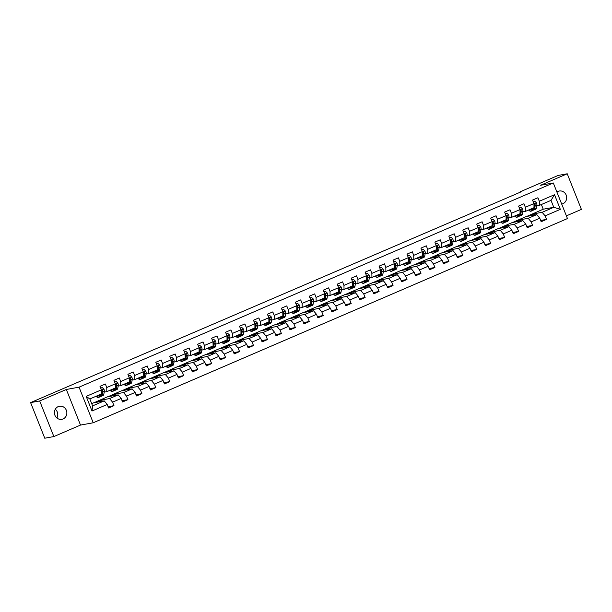 <?xml version="1.0" encoding="UTF-8"?>
<svg xmlns="http://www.w3.org/2000/svg" width="612" height="612" viewBox="0 0 612 612"><rect width="100%" height="100%" fill="white"/><g stroke="black" fill="none" stroke-linecap="round" stroke-linejoin="round"><path stroke-width="0.92" d="M561.701 204.087A6.648 6.212 79.7 0 0 562.902 203.72A6.648 6.212 79.7 0 0 566.406 195.764A6.648 6.212 79.7 0 0 559.261 191.02A6.648 6.212 79.7 0 0 557.999 191.403A6.648 6.212 79.7 0 0 556.905 192.023M58.178 406.628A6.648 6.212 79.7 0 0 54.682 414.584A6.648 6.212 79.7 0 0 61.82 419.327A6.648 6.212 79.7 0 0 63.082 418.945A6.648 6.212 79.7 0 0 66.586 410.989A6.648 6.212 79.7 0 0 59.441 406.246A6.648 6.212 79.7 0 0 58.178 406.628M566.391 215.86L581.4 209.396L567.232 173.785L558.144 175.437L520.131 191.808L520.284 192.191M93.223 422.77L567.462 218.56L553.294 182.957L79.055 387.167L93.223 422.77L80.509 425.08L66.341 389.477L39.681 400.959L53.856 436.563L80.509 425.08M53.856 436.563L44.768 438.215L30.6 402.604L39.681 400.959M526.695 216.449L543.234 209.212L553.776 207.3L551.014 200.369L539.386 205.372L539.31 201.264L537.91 197.752L532.547 200.063L533.947 203.574L525.356 207.269L523.956 203.758L518.593 206.068L519.993 209.579L511.403 213.282L510.003 209.771L504.64 212.081L506.04 215.592L497.449 219.287L496.057 215.776L490.686 218.086L492.086 221.598L483.495 225.292L482.103 221.781L476.733 224.091L478.133 227.61L469.542 231.305L468.149 227.794L462.779 230.104L464.179 233.616L455.588 237.311L454.196 233.799L448.826 236.11L450.225 239.621L441.634 243.324L440.242 239.812L434.872 242.123L436.272 245.634L427.681 249.329L426.289 245.817L420.918 248.128L422.318 251.639L413.727 255.342L412.335 251.823L406.965 254.141L408.365 257.652L399.774 261.347L398.381 257.836L393.011 260.146L394.411 263.657L385.82 267.352L384.428 263.841L379.058 266.151L380.457 269.67L371.867 273.365L370.474 269.854L365.104 272.164L366.504 275.675L357.913 279.37L356.521 275.859L351.15 278.169L352.55 281.681L343.959 285.383L342.567 281.872L337.197 284.182L338.597 287.694L330.006 291.388L328.613 287.877L323.243 290.187L324.643 293.699L316.06 297.401L314.66 293.882L309.29 296.2L310.689 299.712L302.106 303.407L300.706 299.895L295.336 302.206L296.736 305.717L288.153 309.412L286.753 305.901L281.382 308.211L282.782 311.73L274.199 315.425L272.799 311.913L267.429 314.224L268.829 317.735L260.245 321.43L258.845 317.919L253.475 320.229L254.875 323.74L246.292 327.443L244.892 323.932L239.522 326.242L240.921 329.753L232.338 333.448L230.938 329.937L225.568 332.247L226.968 335.758L218.385 339.461L216.985 335.942L211.614 338.26L213.014 341.771L204.431 345.466L203.031 341.955L197.661 344.265L199.061 347.777L190.477 351.472L189.077 347.96L183.707 350.271L185.107 353.79L176.524 357.485L175.124 353.973L169.754 356.283L171.153 359.795L162.57 363.49L161.17 359.978L155.808 362.289L157.2 365.8L148.617 369.503L147.217 365.991L141.854 368.302L143.246 371.813L134.663 375.508L133.263 371.997L127.9 374.307L129.293 377.818L120.709 381.521L119.309 378.002L113.947 380.312L115.339 383.831L106.756 387.526L105.356 384.015L99.993 386.325L101.385 389.836L86.185 396.385L92.007 411.012L92.596 405.886L104.224 400.875L93.69 402.795L91.708 403.645M539.31 201.264L554.518 194.715L560.34 209.342L545.131 215.891L546.531 219.402L540.664 220.465M92.007 411.012L107.207 404.463L108.607 407.974L113.97 405.664L112.577 402.153L121.161 398.458L122.561 401.969L127.923 399.659L126.531 396.148L135.114 392.445L136.514 395.956L141.877 393.646L140.485 390.135L149.068 386.44L150.468 389.951L155.831 387.641L154.438 384.129L163.022 380.427L164.421 383.938L169.784 381.628L168.392 378.117L176.975 374.422L178.375 377.933L183.738 375.623L182.345 372.111L190.929 368.416L192.329 371.928L197.691 369.617L196.299 366.098L204.882 362.403L206.282 365.915L211.645 363.605L210.253 360.093L218.836 356.398L220.236 359.91L225.598 357.599L224.206 354.088L232.79 350.385L234.189 353.897L239.552 351.586L238.16 348.075L246.743 344.38L248.143 347.891L253.506 345.581L252.113 342.07L260.697 338.367L262.097 341.886L267.459 339.568L266.059 336.057L274.65 332.362L276.05 335.873L281.413 333.563L280.013 330.052L288.604 326.357L290.004 329.868L295.367 327.558L293.967 324.039L302.558 320.344L303.957 323.855L309.32 321.545L307.92 318.033L316.511 314.339L317.911 317.85L323.274 315.54L321.874 312.028L330.465 308.326L331.865 311.837L337.227 309.527L335.827 306.015L344.418 302.32L345.818 305.832L351.181 303.521L349.781 300.01L358.372 296.307L359.772 299.826L365.135 297.508L363.735 293.997L372.325 290.302L373.718 293.814L379.088 291.503L377.688 287.992L386.279 284.297L387.671 287.808L393.042 285.498L391.642 281.979L400.233 278.284L401.625 281.795L406.995 279.485L405.595 275.974L414.186 272.279L415.579 275.79L420.949 273.48L419.549 269.969L428.14 266.266L429.532 269.777L434.903 267.467L433.503 263.956L442.094 260.261L443.486 263.772L448.856 261.462L447.456 257.95L456.047 254.248L457.439 257.767L462.81 255.449L461.41 251.937L470.001 248.243L471.393 251.754L476.763 249.444L475.363 245.932L483.954 242.237L485.347 245.749L490.717 243.438L489.317 239.927L497.908 236.224L499.3 239.736L504.671 237.425L503.271 233.914L511.862 230.219L513.254 233.73L518.624 231.42L517.224 227.909L525.815 224.206L527.207 227.718L532.578 225.407L531.178 221.896L539.769 218.201L541.161 221.712L546.531 219.402M30.6 402.604L521.952 191.48L520.131 191.808M533.947 203.574L534.024 207.69L525.433 211.385L522.778 211.867M526.244 216.533L536.778 214.613L528.194 218.316L517.653 220.228L526.244 216.533M525.433 211.385L525.356 207.269M539.769 218.201L536.778 214.613M531.178 221.896L528.194 218.316M519.993 209.579L520.07 213.695L511.479 217.39L508.824 217.88M512.29 222.538L522.824 220.626L514.241 224.321L503.699 226.233L512.29 222.538M511.479 217.39L511.403 213.282M525.815 224.206L522.824 220.626M517.224 227.909L514.241 224.321M506.04 215.592L506.116 219.7L497.525 223.403L494.871 223.885M498.336 228.544L508.87 226.631L500.287 230.326L489.745 232.246L498.336 228.544M497.525 223.403L497.449 219.287M511.862 230.219L508.87 226.631M503.271 233.914L500.287 230.326M492.086 221.598L492.163 225.713L483.572 229.408L480.917 229.89M484.383 234.557L494.917 232.644L486.333 236.339L475.792 238.252L484.383 234.557M483.572 229.408L483.495 225.292M497.908 236.224L494.917 232.644M489.317 239.927L486.333 236.339M478.133 227.61L478.209 231.718L469.626 235.421L466.964 235.903M470.429 240.562L480.963 238.649L472.38 242.344L461.838 244.265L470.429 240.562M469.626 235.421L469.542 231.305M483.954 242.237L480.963 238.649M475.363 245.932L472.38 242.344M464.179 233.616L464.256 237.731L455.672 241.426L453.01 241.908M456.476 246.575L467.01 244.655L458.426 248.357L447.885 250.27L456.476 246.575M455.672 241.426L455.588 237.311M470.001 248.243L467.01 244.655M461.41 251.937L458.426 248.357M450.225 239.621L450.302 243.737L441.719 247.432L439.056 247.921M442.522 252.58L453.056 250.668L444.473 254.363L433.939 256.283L442.522 252.58M441.719 247.432L441.634 243.324M456.047 254.248L453.056 250.668M447.456 257.95L444.473 254.363M436.272 245.634L436.348 249.75L427.765 253.445L425.103 253.926M428.568 258.593L439.102 256.673L430.519 260.375L419.985 262.288L428.568 258.593M427.765 253.445L427.681 249.329M442.094 260.261L439.102 256.673M433.503 263.956L430.519 260.375M421.645 258.119A7.948 2.762 -113.3 0 0 422.257 258.05A7.948 2.762 -113.3 0 0 423.083 256.627L423.542 253.781A2.754 0.956 -113.3 0 0 423.389 252.351L422.869 252.442A1.4 0.49 66.7 0 1 422.869 252.779L422.41 255.632A6.594 2.295 66.7 0 1 422.395 255.724L413.811 259.45L411.149 259.939M414.615 264.598L425.149 262.686L416.565 266.381L406.031 268.293L414.615 264.598M422.112 256.474A6.594 2.295 66.7 0 0 422.387 255.755L422.318 251.639M413.811 259.45L413.727 255.342M428.14 266.266L425.149 262.686M419.549 269.969L416.565 266.381M407.691 264.124A7.948 2.762 -113.3 0 0 408.303 264.055A7.948 2.762 -113.3 0 0 409.13 262.64L409.589 259.786A2.754 0.956 -113.3 0 0 409.436 258.356L408.915 258.448A1.4 0.49 66.7 0 1 408.915 258.792L408.456 261.638A6.594 2.295 66.7 0 1 408.441 261.729L399.858 265.463L397.196 265.945M400.661 270.603L411.195 268.691L402.612 272.386L392.078 274.306L400.661 270.603M408.441 261.76L408.365 257.652M399.858 265.463L399.774 261.347M414.186 272.279L411.195 268.691M405.595 275.974L402.612 272.386M394.411 263.657L394.488 267.773L385.904 271.468L383.242 271.95M386.707 276.616L397.249 274.704L388.658 278.399L378.124 280.311L386.707 276.616M385.904 271.468L385.82 267.352M400.233 278.284L397.249 274.704M391.642 281.979L388.658 278.399M380.457 269.67L380.534 273.778L371.951 277.481L369.288 277.963M372.754 282.622L383.296 280.709L374.705 284.404L364.171 286.324L372.754 282.622M371.951 277.481L371.867 273.365M386.279 284.297L383.296 280.709M377.688 287.992L374.705 284.404M366.504 275.675L366.58 279.791L357.997 283.486L355.335 283.968M358.8 288.635L369.342 286.714L360.751 290.417L350.217 292.329L358.8 288.635M357.997 283.486L357.913 279.37M372.325 290.302L369.342 286.714M363.735 293.997L360.751 290.417M352.55 281.681L352.627 285.796L344.043 289.491L341.381 289.981M344.847 294.64L355.388 292.727L346.797 296.422L336.263 298.335L344.847 294.64M344.043 289.491L343.959 285.383M358.372 296.307L355.388 292.727M349.781 300.01L346.797 296.422M338.597 287.694L338.673 291.809L330.09 295.504L327.428 295.986M330.893 300.653L341.435 298.733L332.844 302.435L322.31 304.348L330.893 300.653M330.09 295.504L330.006 291.388M344.418 302.32L341.435 298.733M335.827 306.015L332.844 302.435M324.643 293.699L324.72 297.815L316.136 301.509L313.474 301.991M316.94 306.658L327.481 304.745L318.89 308.44L308.356 310.353L316.94 306.658M316.136 301.509L316.06 297.401M330.465 308.326L327.481 304.745M321.874 312.028L318.89 308.44M310.689 299.712L310.766 303.82L302.183 307.522L299.52 308.004M302.986 312.663L313.528 310.751L304.937 314.446L294.403 316.366L302.986 312.663M302.183 307.522L302.106 303.407M316.511 314.339L313.528 310.751M307.92 318.033L304.937 314.446M296.736 305.717L296.812 309.833L288.229 313.528L285.567 314.01M289.032 318.676L299.574 316.756L290.983 320.459L280.449 322.371L289.032 318.676M288.229 313.528L288.153 309.412M302.558 320.344L299.574 316.756M293.967 324.039L290.983 320.459M282.782 311.73L282.859 315.838L274.275 319.541L271.613 320.022M275.079 324.681L285.62 322.769L277.029 326.464L266.495 328.384L275.079 324.681M274.275 319.541L274.199 315.425M288.604 326.357L285.62 322.769M280.013 330.052L277.029 326.464M268.829 317.735L268.905 321.851L260.322 325.546L257.66 326.028M261.125 330.694L271.667 328.774L263.076 332.477L252.542 334.389L261.125 330.694M260.322 325.546L260.245 321.43M274.65 332.362L271.667 328.774M266.059 336.057L263.076 332.477M254.202 330.22A7.948 2.762 -113.3 0 0 254.814 330.151A7.948 2.762 -113.3 0 0 255.648 328.728L256.099 325.882A2.754 0.956 -113.3 0 0 255.954 324.452L255.426 324.544A1.4 0.49 66.7 0 1 255.426 324.88L254.967 327.734A6.594 2.295 66.7 0 1 254.952 327.825L246.368 331.551L243.706 332.041M247.172 336.699L257.713 334.787L249.122 338.482L238.588 340.394L247.172 336.699M254.952 327.856L254.875 323.74M246.368 331.551L246.292 327.443M260.697 338.367L257.713 334.787M252.113 342.07L249.122 338.482M240.248 336.225A7.948 2.762 -113.3 0 0 240.86 336.156A7.948 2.762 -113.3 0 0 241.694 334.741L242.145 331.888A2.754 0.956 -113.3 0 0 242 330.457L241.472 330.557A1.4 0.49 66.7 0 1 241.472 330.893L241.013 333.739A6.594 2.295 66.7 0 1 240.998 333.831L232.415 337.564L229.752 338.046M233.218 342.712L243.76 340.792L235.169 344.495L224.635 346.407L233.218 342.712M240.998 333.861L240.921 329.753M232.415 337.564L232.338 333.448M246.743 344.38L243.76 340.792M238.16 348.075L235.169 344.495M226.968 335.758L227.044 339.874L218.461 343.569L215.799 344.051M219.264 348.718L229.806 346.805L221.215 350.5L210.681 352.413L219.264 348.718M218.461 343.569L218.385 339.461M232.79 350.385L229.806 346.805M224.206 354.088L221.215 350.5M213.014 341.771L213.091 345.879L204.507 349.582L201.845 350.064M205.311 354.723L215.852 352.81L207.261 356.505L196.727 358.425L205.311 354.723M204.507 349.582L204.431 345.466M218.836 356.398L215.852 352.81M210.253 360.093L207.261 356.505M199.061 347.777L199.137 351.892L190.554 355.587L187.892 356.069M191.357 360.736L201.899 358.816L193.308 362.518L182.774 364.431L191.357 360.736M190.554 355.587L190.477 351.472M204.882 362.403L201.899 358.816M196.299 366.098L193.308 362.518M185.107 353.79L185.184 357.898L176.6 361.6L173.938 362.082M177.404 366.741L187.945 364.828L179.354 368.523L168.82 370.444L177.404 366.741M176.6 361.6L176.524 357.485M190.929 368.416L187.945 364.828M182.345 372.111L179.354 368.523M171.153 359.795L171.23 363.911L162.647 367.605L159.984 368.087M163.45 372.754L173.992 370.834L165.401 374.536L154.867 376.449L163.45 372.754M162.647 367.605L162.57 363.49M176.975 374.422L173.992 370.834M168.392 378.117L165.401 374.536M157.2 365.8L157.276 369.916L148.693 373.611L146.031 374.1M149.496 378.759L160.038 376.847L151.447 380.542L140.913 382.454L149.496 378.759M148.693 373.611L148.617 369.503M163.022 380.427L160.038 376.847M154.438 384.129L151.447 380.542M143.246 371.813L143.323 375.921L134.739 379.624L132.077 380.106M135.543 384.772L146.084 382.852L137.493 386.547L126.959 388.467L135.543 384.772M134.739 379.624L134.663 375.508M149.068 386.44L146.084 382.852M140.485 390.135L137.493 386.547M129.293 377.818L129.377 381.934L120.786 385.629L118.124 386.111M121.589 390.777L132.131 388.865L123.54 392.56L113.006 394.472L121.589 390.777M120.786 385.629L120.709 381.521M135.114 392.445L132.131 388.865M126.531 396.148L123.54 392.56M115.339 383.831L115.423 387.939L106.832 391.642L104.17 392.124M107.635 396.783L118.177 394.87L109.594 398.565L99.052 400.485L107.635 396.783M106.832 391.642L106.756 387.526M121.161 398.458L118.177 394.87M112.577 402.153L109.594 398.565M101.385 389.836L101.47 393.952L89.842 398.955L86.185 396.385M107.207 404.463L104.224 400.875M567.232 173.785L540.58 185.268L553.294 182.957M66.341 389.477L79.055 387.167M56.885 417.988A6.648 6.212 79.7 0 0 55.294 409.237M89.842 398.955L92.596 405.886M539.386 205.372L536.732 205.862M543.234 209.212L541.368 204.523M531.606 214.223L542.148 212.303L553.776 207.3L560.34 209.342M94.141 402.711L99.052 400.485M108.095 396.706L113.006 394.472M122.048 390.693L126.959 388.467M136.002 384.688L140.913 382.454M149.955 378.675L154.867 376.449M163.909 372.67L168.82 370.444M177.863 366.657L182.774 364.431M191.816 360.652L196.727 358.425M205.77 354.646L210.681 352.413M219.723 348.633L224.635 346.407M233.677 342.628L238.588 340.394M247.623 336.615L252.542 334.389M261.576 330.61L266.495 328.384M275.53 324.605L280.449 322.371M289.484 318.592L294.403 316.366M303.437 312.587L308.356 310.353M317.391 306.574L322.31 304.348M331.344 300.568L336.263 298.335M345.298 294.556L350.217 292.329M359.252 288.55L364.171 286.324M373.205 282.545L378.124 280.311M387.159 276.532L392.078 274.306M401.112 270.527L406.031 268.293M415.066 264.514L419.985 262.288M429.02 258.509L433.939 256.283M442.973 252.496L447.885 250.27M456.927 246.491L461.838 244.265M470.88 240.485L475.792 238.252M484.834 234.472L489.745 232.246M498.788 228.467L503.699 226.233M512.741 222.454L517.653 220.228M551.014 200.369L554.518 194.715M545.131 215.891L542.148 212.303M102.273 401.235L101.814 400.087L99.09 400.577M113.97 405.664L108.11 406.728M96.864 402.214L101.814 400.087M110.818 396.209L115.767 394.074L113.044 394.572M116.226 395.222L115.767 394.074M127.923 399.659L122.063 400.722M124.772 390.196L129.721 388.069L126.998 388.559M130.18 389.217L129.721 388.069M141.877 393.646L136.017 394.717M138.725 384.191L143.675 382.056L140.951 382.554M144.134 383.204L143.675 382.056M155.831 387.641L149.971 388.704M152.679 378.185L157.628 376.051L154.905 376.548M158.087 377.199L157.628 376.051M169.784 381.628L163.924 382.699M166.632 372.173L171.582 370.038L168.858 370.535M172.041 371.193L171.582 370.038M183.738 375.623L177.878 376.686M180.586 366.167L185.535 364.033L182.812 364.53M185.994 365.18L185.535 364.033M197.691 369.617L191.831 370.681M194.54 360.154L199.489 358.028L196.766 358.517M199.948 359.175L199.489 358.028M211.645 363.605L205.785 364.668M208.493 354.149L213.443 352.015L210.719 352.512M213.902 353.162L213.443 352.015M225.598 357.599L219.739 358.663M222.447 348.136L227.396 346.01L224.673 346.499M227.855 347.157L227.396 346.01M239.552 351.586L233.692 352.657M236.4 342.131L241.35 339.997L238.626 340.494M241.809 341.152L241.35 339.997M253.506 345.581L247.646 346.644M250.354 336.126L255.303 333.991L252.58 334.489M255.762 335.139L255.303 333.991M267.459 339.568L261.599 340.639M264.308 330.113L269.257 327.978L266.534 328.476M269.716 329.134L269.257 327.978M281.413 333.563L275.553 334.626M278.261 324.108L283.211 321.973L280.487 322.47M283.67 323.121L283.211 321.973M295.367 327.558L289.507 328.621M292.215 318.095L297.164 315.968L294.441 316.458M297.623 317.115L297.164 315.968M309.32 321.545L303.46 322.608M306.168 312.089L311.118 309.955L308.394 310.452M311.577 311.103L311.118 309.955M323.274 315.54L317.414 316.603M320.122 306.077L325.071 303.95L322.348 304.439M325.53 305.097L325.071 303.95M337.227 309.527L331.367 310.598M334.075 300.071L339.025 297.937L336.302 298.434M339.484 299.092L339.025 297.937M351.181 303.521L345.321 304.585M348.029 294.066L352.979 291.932L350.255 292.429M353.438 293.079L352.979 291.932M365.135 297.508L359.275 298.579M361.983 288.053L366.932 285.919L364.209 286.416M367.391 287.074L366.932 285.919M379.088 291.503L373.228 292.567M375.936 282.048L380.886 279.913L378.162 280.411M381.345 281.061L380.886 279.913M393.042 285.498L387.182 286.561M389.882 276.035L394.839 273.908L392.116 274.398M395.298 275.056L394.839 273.908M406.995 279.485L401.135 280.548M403.836 270.03L408.793 267.895L406.07 268.393M409.252 269.043L408.793 267.895M420.949 273.48L415.089 274.543M417.789 264.024L422.747 261.89L420.023 262.387M423.206 263.038L422.747 261.89M434.903 267.467L429.043 268.538M431.743 258.012L436.7 255.877L433.977 256.374M437.159 257.032L436.7 255.877M448.856 261.462L442.996 262.525M445.697 252.006L450.654 249.872L447.923 250.369M451.113 251.019L450.654 249.872M462.81 255.449L456.95 256.52M459.65 245.993L464.607 243.859L461.876 244.356M465.059 245.014L464.607 243.859M476.763 249.444L470.903 250.507M473.604 239.988L478.561 237.854L475.83 238.351M479.012 239.001L478.561 237.854M490.717 243.438L484.857 244.502M487.557 233.975L492.515 231.849L489.784 232.338M492.966 232.996L492.515 231.849M504.671 237.425L498.811 238.489M501.511 227.97L506.468 225.836L503.737 226.333M506.92 226.983L506.468 225.836M518.624 231.42L512.757 232.483M515.465 221.965L520.422 219.83L517.691 220.328M520.873 220.978L520.422 219.83M532.578 225.407L526.71 226.478M529.418 215.952L534.375 213.817L531.644 214.315M534.827 214.973L534.375 213.817M98.685 395.145A6.594 2.295 66.7 0 1 98.019 396.201A6.594 2.295 66.7 0 1 96.795 395.964M99.588 394.763L99.381 396.018A7.948 2.762 66.7 0 1 98.555 397.44A7.948 2.762 66.7 0 1 96.038 396.285M100.735 388.199L102.258 387.541L103.918 389.079A2.754 0.956 66.7 0 1 104.315 391.244L103.856 394.09A7.948 2.762 66.7 0 1 103.023 395.513L101.324 396.247A7.948 2.762 -113.3 0 0 102.158 394.824L102.617 391.978A2.754 0.956 -113.3 0 0 102.464 390.54L101.86 390.15M102.258 387.541L100.697 388.1M101.286 394.029L101.079 395.291A7.948 2.762 66.7 0 1 100.253 396.706L98.555 397.44M100.72 396.308A7.948 2.762 -113.3 0 0 101.324 396.247M101.385 391.007L101.936 390.64A1.4 0.49 66.7 0 1 101.936 390.976L101.485 393.83A6.594 2.295 66.7 0 1 101.462 393.914M101.462 393.952A6.594 2.295 66.7 0 1 101.187 394.671M101.408 391.091A2.754 0.956 66.7 0 1 101.538 392.437L101.447 393.019M112.639 389.14A6.594 2.295 66.7 0 1 111.973 390.188A6.594 2.295 66.7 0 1 110.749 389.951M113.541 388.75L113.335 390.012A7.948 2.762 66.7 0 1 112.509 391.428A7.948 2.762 66.7 0 1 109.992 390.28M114.689 382.186L116.211 381.536L117.871 383.074A2.754 0.956 66.7 0 1 118.269 385.239L117.81 388.084A7.948 2.762 66.7 0 1 116.976 389.507L115.278 390.234A7.948 2.762 -113.3 0 0 116.112 388.819L116.571 385.965A2.754 0.956 -113.3 0 0 116.418 384.535L115.806 384.145M116.211 381.536L114.651 382.087M115.24 388.016L115.033 389.278A7.948 2.762 66.7 0 1 114.207 390.701L112.509 391.428M114.674 390.303A7.948 2.762 -113.3 0 0 115.278 390.234M115.339 384.994L115.89 384.627A1.4 0.49 66.7 0 1 115.89 384.971L115.431 387.817A6.594 2.295 66.7 0 1 115.416 387.909M115.408 387.947A6.594 2.295 66.7 0 1 115.133 388.658M115.362 385.086A2.754 0.956 66.7 0 1 115.492 386.432L115.4 387.006M126.592 383.127A6.594 2.295 66.7 0 1 125.927 384.183A6.594 2.295 66.7 0 1 124.703 383.946M127.495 382.745L127.288 383.999A7.948 2.762 66.7 0 1 126.462 385.422A7.948 2.762 66.7 0 1 123.945 384.267M128.642 376.181L130.165 375.523L131.825 377.061A2.754 0.956 66.7 0 1 132.223 379.226L131.764 382.079A7.948 2.762 66.7 0 1 130.93 383.495L129.231 384.229A7.948 2.762 -113.3 0 0 130.065 382.806L130.524 379.96A2.754 0.956 -113.3 0 0 130.371 378.522L129.759 378.139M130.165 375.523L128.604 376.082M129.193 382.01L128.987 383.273A7.948 2.762 66.7 0 1 128.16 384.688L126.462 385.422M128.627 384.29A7.948 2.762 -113.3 0 0 129.231 384.229M129.293 378.989L129.843 378.621A1.4 0.49 66.7 0 1 129.843 378.958L129.384 381.812A6.594 2.295 66.7 0 1 129.369 381.896M129.362 381.934A6.594 2.295 66.7 0 1 129.086 382.653M129.316 379.073A2.754 0.956 66.7 0 1 129.446 380.419L129.354 381.001M140.546 377.122A6.594 2.295 66.7 0 1 139.88 378.17A6.594 2.295 66.7 0 1 138.656 377.933M141.448 376.732L141.242 377.994A7.948 2.762 66.7 0 1 140.416 379.417A7.948 2.762 66.7 0 1 137.899 378.262M142.596 370.176L144.118 369.518L145.778 371.056A2.754 0.956 66.7 0 1 146.176 373.221L145.717 376.066A7.948 2.762 66.7 0 1 144.883 377.489L143.185 378.216A7.948 2.762 -113.3 0 0 144.019 376.801L144.478 373.947A2.754 0.956 -113.3 0 0 144.325 372.517L143.713 372.127M144.118 369.518L142.558 370.069M143.147 376.005L142.94 377.26A7.948 2.762 66.7 0 1 142.114 378.683L140.416 379.417M142.581 378.285A7.948 2.762 -113.3 0 0 143.185 378.216M143.246 372.976L143.797 372.609A1.4 0.49 66.7 0 1 143.797 372.953L143.338 375.799A6.594 2.295 66.7 0 1 143.323 375.89M143.315 375.929A6.594 2.295 66.7 0 1 143.04 376.64M143.269 373.068A2.754 0.956 66.7 0 1 143.399 374.414L143.307 374.988M154.499 371.117A6.594 2.295 66.7 0 1 153.834 372.165A6.594 2.295 66.7 0 1 152.61 371.928M155.402 370.727L155.196 371.989A7.948 2.762 66.7 0 1 154.369 373.404A7.948 2.762 66.7 0 1 151.852 372.257M156.55 364.163L158.072 363.505L159.732 365.05A2.754 0.956 66.7 0 1 160.13 367.208L159.671 370.061A7.948 2.762 66.7 0 1 158.837 371.476L157.139 372.211A7.948 2.762 -113.3 0 0 157.972 370.788L158.431 367.942A2.754 0.956 -113.3 0 0 158.279 366.512L157.666 366.121M157.23 370.092A6.594 2.295 66.7 0 1 157.1 370.008L156.894 371.255A7.948 2.762 66.7 0 1 156.068 372.67L154.369 373.404M158.072 363.505L156.511 364.063M156.534 372.28A7.948 2.762 -113.3 0 0 157.139 372.211M157.2 366.971L157.751 366.603A1.4 0.49 66.7 0 1 157.751 366.94L157.292 369.793A6.594 2.295 66.7 0 1 157.276 369.885M157.269 369.916A6.594 2.295 66.7 0 1 156.993 370.635M157.223 367.055A2.754 0.956 66.7 0 1 157.353 368.401L157.261 368.982M168.453 365.104A6.594 2.295 66.7 0 1 167.787 366.16A6.594 2.295 66.7 0 1 166.563 365.922M169.356 364.714L169.149 365.976A7.948 2.762 66.7 0 1 168.315 367.399A7.948 2.762 66.7 0 1 165.806 366.244M170.503 358.158L172.026 357.5L173.686 359.037A2.754 0.956 66.7 0 1 174.083 361.202L173.624 364.048A7.948 2.762 66.7 0 1 172.791 365.471L171.092 366.205A7.948 2.762 -113.3 0 0 171.926 364.783L172.385 361.937A2.754 0.956 -113.3 0 0 172.232 360.499L171.62 360.108M171.184 364.079A6.594 2.295 66.7 0 1 171.046 364.002L170.847 365.242A7.948 2.762 66.7 0 1 170.021 366.665L168.315 367.399M172.026 357.5L170.465 358.058M170.48 366.267A7.948 2.762 -113.3 0 0 171.092 366.205M171.153 360.965L171.704 360.598A1.4 0.49 66.7 0 1 171.704 360.935L171.245 363.78A6.594 2.295 66.7 0 1 171.23 363.872M171.222 363.911A6.594 2.295 66.7 0 1 170.947 364.622M171.176 361.049A2.754 0.956 66.7 0 1 171.306 362.396L171.215 362.977M182.407 359.099A6.594 2.295 66.7 0 1 181.741 360.147A6.594 2.295 66.7 0 1 180.517 359.91M183.309 358.709L183.103 359.971A7.948 2.762 66.7 0 1 182.269 361.386A7.948 2.762 66.7 0 1 179.76 360.238M184.457 352.145L185.979 351.487L187.639 353.032A2.754 0.956 66.7 0 1 188.037 355.19L187.578 358.043A7.948 2.762 66.7 0 1 186.744 359.466L185.046 360.193A7.948 2.762 -113.3 0 0 185.88 358.777L186.339 355.924A2.754 0.956 -113.3 0 0 186.186 354.493L185.574 354.103M185.138 358.074A6.594 2.295 66.7 0 1 185 357.997L184.801 359.236A7.948 2.762 66.7 0 1 183.975 360.659L182.269 361.386M185.979 351.487L184.419 352.045M184.434 360.261A7.948 2.762 -113.3 0 0 185.046 360.193M185.107 354.952L185.658 354.585A1.4 0.49 66.7 0 1 185.658 354.929L185.199 357.775A6.594 2.295 66.7 0 1 185.184 357.867M185.176 357.905A6.594 2.295 66.7 0 1 184.9 358.617M185.13 355.037A2.754 0.956 66.7 0 1 185.26 356.391L185.168 356.964M196.36 353.086A6.594 2.295 66.7 0 1 195.695 354.141A6.594 2.295 66.7 0 1 194.471 353.904M197.263 352.703L197.056 353.958A7.948 2.762 66.7 0 1 196.222 355.381A7.948 2.762 66.7 0 1 193.713 354.226M198.41 346.14L199.933 345.482L201.593 347.019A2.754 0.956 66.7 0 1 201.991 349.184L201.532 352.038A7.948 2.762 66.7 0 1 200.698 353.453L198.999 354.187A7.948 2.762 -113.3 0 0 199.833 352.764L200.292 349.919A2.754 0.956 -113.3 0 0 200.139 348.48L199.527 348.09M199.933 345.482L198.372 346.04M198.961 351.969L198.755 353.231A7.948 2.762 66.7 0 1 197.928 354.646L196.222 355.381M198.387 354.249A7.948 2.762 -113.3 0 0 198.999 354.187M199.061 348.947L199.611 348.58A1.4 0.49 66.7 0 1 199.611 348.917L199.152 351.77A6.594 2.295 66.7 0 1 199.137 351.854M199.13 351.892A6.594 2.295 66.7 0 1 198.854 352.611M199.084 349.031A2.754 0.956 66.7 0 1 199.214 350.378L199.122 350.959M210.314 347.08A6.594 2.295 66.7 0 1 209.648 348.129A6.594 2.295 66.7 0 1 208.424 347.891M211.217 346.69L211.01 347.953A7.948 2.762 66.7 0 1 210.176 349.368A7.948 2.762 66.7 0 1 207.667 348.22M212.364 340.127L213.886 339.476L215.546 341.014A2.754 0.956 66.7 0 1 215.944 343.179L215.485 346.025A7.948 2.762 66.7 0 1 214.651 347.448L212.953 348.174A7.948 2.762 -113.3 0 0 213.787 346.759L214.246 343.906A2.754 0.956 -113.3 0 0 214.093 342.475L213.481 342.085M213.045 346.055A6.594 2.295 66.7 0 1 212.907 345.979L212.708 347.218A7.948 2.762 66.7 0 1 211.882 348.641L210.176 349.368M213.886 339.476L212.326 340.027M212.341 348.243A7.948 2.762 -113.3 0 0 212.953 348.174M213.014 342.934L213.565 342.567A1.4 0.49 66.7 0 1 213.565 342.911L213.106 345.757A6.594 2.295 66.7 0 1 213.091 345.849M213.083 345.887A6.594 2.295 66.7 0 1 212.808 346.599M213.037 343.026A2.754 0.956 66.7 0 1 213.167 344.372L213.075 344.946M224.267 341.068A6.594 2.295 66.7 0 1 223.602 342.123A6.594 2.295 66.7 0 1 222.378 341.886M225.17 340.685L224.964 341.94A7.948 2.762 66.7 0 1 224.13 343.363A7.948 2.762 66.7 0 1 221.62 342.207M226.318 334.121L227.84 333.464L229.5 335.001A2.754 0.956 66.7 0 1 229.898 337.166L229.439 340.02A7.948 2.762 66.7 0 1 228.605 341.435L226.907 342.169A7.948 2.762 -113.3 0 0 227.74 340.746L228.192 337.901A2.754 0.956 -113.3 0 0 228.047 336.47L227.435 336.08M226.998 340.05A6.594 2.295 66.7 0 1 226.861 339.966L226.662 341.213A7.948 2.762 66.7 0 1 225.836 342.628L224.13 343.363M227.84 333.464L226.279 334.022M226.295 342.238A7.948 2.762 -113.3 0 0 226.907 342.169M226.968 336.929L227.519 336.562A1.4 0.49 66.7 0 1 227.519 336.898L227.06 339.752A6.594 2.295 66.7 0 1 227.044 339.836M227.037 339.874A6.594 2.295 66.7 0 1 226.761 340.593M226.991 337.013A2.754 0.956 66.7 0 1 227.121 338.36L227.029 338.941M238.221 335.062A6.594 2.295 66.7 0 1 237.555 336.11A6.594 2.295 66.7 0 1 236.331 335.873M239.124 334.672L238.917 335.934A7.948 2.762 66.7 0 1 238.083 337.357A7.948 2.762 66.7 0 1 235.574 336.202M240.271 328.116L241.794 327.458L243.454 328.996A2.754 0.956 66.7 0 1 243.851 331.161L243.392 334.007A7.948 2.762 66.7 0 1 242.559 335.43L240.86 336.156M240.952 334.037A6.594 2.295 66.7 0 1 240.814 333.961L240.615 335.2A7.948 2.762 66.7 0 1 239.789 336.623L238.083 337.357M241.794 327.458L240.233 328.009M240.99 333.869A6.594 2.295 66.7 0 1 240.715 334.58M240.944 331.008A2.754 0.956 66.7 0 1 241.074 332.354L240.983 332.928M240.921 330.924L242 330.457L241.388 330.067M252.175 329.057A6.594 2.295 66.7 0 1 251.509 330.105A6.594 2.295 66.7 0 1 250.285 329.868M253.077 328.667L252.871 329.929A7.948 2.762 66.7 0 1 252.037 331.344A7.948 2.762 66.7 0 1 249.528 330.197M254.225 322.103L255.747 321.445L257.407 322.991A2.754 0.956 66.7 0 1 257.805 325.148L257.346 328.001A7.948 2.762 66.7 0 1 256.512 329.417L254.814 330.151M255.747 321.445L254.187 322.004M254.776 327.933L254.569 329.195A7.948 2.762 66.7 0 1 253.743 330.61L252.037 331.344M254.944 327.864A6.594 2.295 66.7 0 1 254.668 328.575M254.898 324.995A2.754 0.956 66.7 0 1 255.028 326.341L254.936 326.923M254.875 324.911L255.954 324.452L255.342 324.062M266.128 323.044A6.594 2.295 66.7 0 1 265.463 324.1A6.594 2.295 66.7 0 1 264.239 323.863M267.031 322.654L266.824 323.916A7.948 2.762 66.7 0 1 265.99 325.339A7.948 2.762 66.7 0 1 263.481 324.184M268.178 316.098L269.701 315.44L271.361 316.978A2.754 0.956 66.7 0 1 271.759 319.143L271.3 321.988A7.948 2.762 66.7 0 1 270.466 323.411L268.767 324.146A7.948 2.762 -113.3 0 0 269.601 322.723L270.053 319.877A2.754 0.956 -113.3 0 0 269.907 318.439L269.295 318.049M269.701 315.44L268.14 315.999M268.729 321.927L268.523 323.182A7.948 2.762 66.7 0 1 267.689 324.605L265.99 325.339M268.155 324.207A7.948 2.762 -113.3 0 0 268.767 324.146M268.829 318.906L269.379 318.538A1.4 0.49 66.7 0 1 269.379 318.875L268.92 321.721A6.594 2.295 66.7 0 1 268.905 321.813M268.897 321.851A6.594 2.295 66.7 0 1 268.622 322.562M268.852 318.99A2.754 0.956 66.7 0 1 268.982 320.336L268.89 320.918M280.082 317.039A6.594 2.295 66.7 0 1 279.416 318.087A6.594 2.295 66.7 0 1 278.192 317.85M280.985 316.649L280.778 317.911A7.948 2.762 66.7 0 1 279.944 319.326A7.948 2.762 66.7 0 1 277.435 318.179M282.132 310.085L283.654 309.435L285.314 310.973A2.754 0.956 66.7 0 1 285.712 313.137L285.253 315.983A7.948 2.762 66.7 0 1 284.419 317.406L282.721 318.133A7.948 2.762 -113.3 0 0 283.555 316.718L284.006 313.864A2.754 0.956 -113.3 0 0 283.853 312.434L283.249 312.043M283.654 309.435L282.094 309.986M282.683 315.914L282.476 317.177A7.948 2.762 66.7 0 1 281.642 318.6L279.944 319.326M282.109 318.202A7.948 2.762 -113.3 0 0 282.721 318.133M282.782 312.893L283.333 312.525A1.4 0.49 66.7 0 1 283.333 312.87L282.874 315.716A6.594 2.295 66.7 0 1 282.859 315.807M282.851 315.846A6.594 2.295 66.7 0 1 282.576 316.557M282.805 312.977A2.754 0.956 66.7 0 1 282.935 314.331L282.843 314.905M294.035 311.026A6.594 2.295 66.7 0 1 293.362 312.082A6.594 2.295 66.7 0 1 292.146 311.845M294.938 310.644L294.732 311.898A7.948 2.762 66.7 0 1 293.898 313.321A7.948 2.762 66.7 0 1 291.388 312.166M296.086 304.08L297.608 303.422L299.268 304.96A2.754 0.956 66.7 0 1 299.666 307.125L299.207 309.978A7.948 2.762 66.7 0 1 298.373 311.393L296.675 312.128A7.948 2.762 -113.3 0 0 297.501 310.705L297.96 307.859A2.754 0.956 -113.3 0 0 297.807 306.421L297.202 306.031M297.608 303.422L296.047 303.98M296.636 309.909L296.43 311.171A7.948 2.762 66.7 0 1 295.596 312.587L293.898 313.321M296.063 312.189A7.948 2.762 -113.3 0 0 296.675 312.128M296.736 306.887L297.287 306.52A1.4 0.49 66.7 0 1 297.287 306.857L296.828 309.71A6.594 2.295 66.7 0 1 296.812 309.794M296.805 309.833A6.594 2.295 66.7 0 1 296.529 310.552M296.759 306.972A2.754 0.956 66.7 0 1 296.889 308.318L296.797 308.899M307.989 305.021A6.594 2.295 66.7 0 1 307.316 306.069A6.594 2.295 66.7 0 1 306.099 305.832M308.884 304.631L308.685 305.893A7.948 2.762 66.7 0 1 307.851 307.308A7.948 2.762 66.7 0 1 305.342 306.161M310.039 298.067L311.562 297.417L313.222 298.954A2.754 0.956 66.7 0 1 313.619 301.119L313.16 303.965A7.948 2.762 66.7 0 1 312.327 305.388L310.628 306.115A7.948 2.762 -113.3 0 0 311.454 304.7L311.913 301.846A2.754 0.956 -113.3 0 0 311.76 300.416L311.156 300.025M311.562 297.417L310.001 297.968M310.59 303.904L310.383 305.159A7.948 2.762 66.7 0 1 309.55 306.581L307.851 307.308M310.016 306.184A7.948 2.762 -113.3 0 0 310.628 306.115M310.689 300.875L311.24 300.507A1.4 0.49 66.7 0 1 311.24 300.852L310.781 303.697A6.594 2.295 66.7 0 1 310.766 303.789M310.758 303.827A6.594 2.295 66.7 0 1 310.483 304.539M310.712 300.966A2.754 0.956 66.7 0 1 310.842 302.313L310.751 302.886M321.943 299.008A6.594 2.295 66.7 0 1 321.269 300.064A6.594 2.295 66.7 0 1 320.053 299.826M322.838 298.625L322.639 299.88A7.948 2.762 66.7 0 1 321.805 301.303A7.948 2.762 66.7 0 1 319.296 300.148M323.993 292.062L325.515 291.404L327.175 292.941A2.754 0.956 66.7 0 1 327.565 295.106L327.114 297.96A7.948 2.762 66.7 0 1 326.28 299.375L324.582 300.11A7.948 2.762 -113.3 0 0 325.408 298.687L325.867 295.841A2.754 0.956 -113.3 0 0 325.714 294.41L325.11 294.02M324.674 297.99A6.594 2.295 66.7 0 1 324.536 297.906L324.337 299.153A7.948 2.762 66.7 0 1 323.503 300.568L321.805 301.303M325.515 291.404L323.947 291.962M323.97 300.178A7.948 2.762 -113.3 0 0 324.582 300.11M324.643 294.869L325.194 294.502A1.4 0.49 66.7 0 1 325.194 294.839L324.735 297.692A6.594 2.295 66.7 0 1 324.72 297.776M324.712 297.815A6.594 2.295 66.7 0 1 324.437 298.534M324.666 294.953A2.754 0.956 66.7 0 1 324.796 296.3L324.704 296.881M335.896 293.003A6.594 2.295 66.7 0 1 335.223 294.051A6.594 2.295 66.7 0 1 334.007 293.814M336.791 292.613L336.592 293.875A7.948 2.762 66.7 0 1 335.758 295.298A7.948 2.762 66.7 0 1 333.249 294.142M337.946 286.056L339.469 285.399L341.129 286.936A2.754 0.956 66.7 0 1 341.519 289.101L341.068 291.947A7.948 2.762 66.7 0 1 340.234 293.37L338.535 294.097A7.948 2.762 -113.3 0 0 339.362 292.681L339.821 289.828A2.754 0.956 -113.3 0 0 339.668 288.397L339.063 288.007M339.469 285.399L337.901 285.949M338.497 291.886L338.291 293.14A7.948 2.762 66.7 0 1 337.457 294.563L335.758 295.298M337.923 294.165A7.948 2.762 -113.3 0 0 338.535 294.097M338.597 288.864L339.147 288.497A1.4 0.49 66.7 0 1 339.147 288.833L338.688 291.679A6.594 2.295 66.7 0 1 338.673 291.771M338.666 291.809A6.594 2.295 66.7 0 1 338.39 292.521M338.62 288.948A2.754 0.956 66.7 0 1 338.75 290.295L338.658 290.868M349.85 286.997A6.594 2.295 66.7 0 1 349.177 288.045A6.594 2.295 66.7 0 1 347.96 287.808M350.745 286.607L350.546 287.87A7.948 2.762 66.7 0 1 349.712 289.285A7.948 2.762 66.7 0 1 347.203 288.137M351.9 280.044L353.422 279.386L355.082 280.931A2.754 0.956 66.7 0 1 355.473 283.088L355.021 285.942A7.948 2.762 66.7 0 1 354.187 287.357L352.489 288.091A7.948 2.762 -113.3 0 0 353.315 286.676L353.774 283.823A2.754 0.956 -113.3 0 0 353.621 282.392L353.017 282.002M352.581 285.972A6.594 2.295 66.7 0 1 352.443 285.896L352.244 287.135A7.948 2.762 66.7 0 1 351.41 288.55L349.712 289.285M353.422 279.386L351.854 279.944M351.877 288.16A7.948 2.762 -113.3 0 0 352.489 288.091M352.55 282.851L353.101 282.484A1.4 0.49 66.7 0 1 353.101 282.82L352.642 285.674A6.594 2.295 66.7 0 1 352.627 285.766M352.619 285.804A6.594 2.295 66.7 0 1 352.344 286.515M352.573 282.935A2.754 0.956 66.7 0 1 352.703 284.282L352.611 284.863M363.803 280.985A6.594 2.295 66.7 0 1 363.13 282.04A6.594 2.295 66.7 0 1 361.914 281.803M364.698 280.594L364.5 281.857A7.948 2.762 66.7 0 1 363.666 283.28A7.948 2.762 66.7 0 1 361.157 282.124M365.854 274.038L367.376 273.38L369.036 274.918A2.754 0.956 66.7 0 1 369.426 277.083L368.975 279.929A7.948 2.762 66.7 0 1 368.141 281.352L366.443 282.086A7.948 2.762 -113.3 0 0 367.269 280.663L367.728 277.817A2.754 0.956 -113.3 0 0 367.575 276.379L366.971 275.989M366.534 279.959A6.594 2.295 66.7 0 1 366.397 279.883L366.198 281.13A7.948 2.762 66.7 0 1 365.364 282.545L363.666 283.28M367.376 273.38L365.808 273.939M365.831 282.147A7.948 2.762 -113.3 0 0 366.443 282.086M366.504 276.846L367.055 276.479A1.4 0.49 66.7 0 1 367.055 276.815L366.596 279.669A6.594 2.295 66.7 0 1 366.58 279.753M366.573 279.791A6.594 2.295 66.7 0 1 366.297 280.503M366.527 276.93A2.754 0.956 66.7 0 1 366.657 278.276L366.565 278.858M377.757 274.979A6.594 2.295 66.7 0 1 377.084 276.027A6.594 2.295 66.7 0 1 375.867 275.79M378.652 274.589L378.453 275.851A7.948 2.762 66.7 0 1 377.619 277.267A7.948 2.762 66.7 0 1 375.11 276.119M379.807 268.025L381.33 267.375L382.99 268.913A2.754 0.956 66.7 0 1 383.38 271.078L382.928 273.924A7.948 2.762 66.7 0 1 382.095 275.346L380.396 276.073A7.948 2.762 -113.3 0 0 381.222 274.658L381.681 271.805A2.754 0.956 -113.3 0 0 381.528 270.374L380.924 269.984M380.488 273.954A6.594 2.295 66.7 0 1 380.35 273.878L380.151 275.117A7.948 2.762 66.7 0 1 379.318 276.54L377.619 277.267M381.33 267.375L379.761 267.926M379.784 276.142A7.948 2.762 -113.3 0 0 380.396 276.073M380.457 270.833L381.008 270.466A1.4 0.49 66.7 0 1 381.008 270.81L380.549 273.656A6.594 2.295 66.7 0 1 380.534 273.748M380.526 273.786A6.594 2.295 66.7 0 1 380.251 274.497M380.48 270.917A2.754 0.956 66.7 0 1 380.61 272.271L380.519 272.845M391.711 268.966A6.594 2.295 66.7 0 1 391.037 270.022A6.594 2.295 66.7 0 1 389.821 269.785M392.606 268.584L392.407 269.838A7.948 2.762 66.7 0 1 391.573 271.261A7.948 2.762 66.7 0 1 389.064 270.106M393.761 262.02L395.283 261.362L396.943 262.9A2.754 0.956 66.7 0 1 397.333 265.065L396.874 267.918A7.948 2.762 66.7 0 1 396.048 269.334L394.35 270.068A7.948 2.762 -113.3 0 0 395.176 268.645L395.635 265.799A2.754 0.956 -113.3 0 0 395.482 264.361L394.878 263.971M394.442 267.949A6.594 2.295 66.7 0 1 394.304 267.865L394.105 269.112A7.948 2.762 66.7 0 1 393.271 270.527L391.573 271.261M395.283 261.362L393.715 261.921M393.738 270.129A7.948 2.762 -113.3 0 0 394.35 270.068M394.411 264.828L394.962 264.46A1.4 0.49 66.7 0 1 394.962 264.797L394.503 267.651A6.594 2.295 66.7 0 1 394.488 267.735M394.48 267.773A6.594 2.295 66.7 0 1 394.204 268.492M394.434 264.912A2.754 0.956 66.7 0 1 394.564 266.258L394.472 266.84M405.664 262.961A6.594 2.295 66.7 0 1 404.991 264.009A6.594 2.295 66.7 0 1 403.775 263.772M406.559 262.571L406.36 263.833A7.948 2.762 66.7 0 1 405.526 265.248A7.948 2.762 66.7 0 1 403.017 264.101M407.714 256.007L409.237 255.357L410.897 256.895A2.754 0.956 66.7 0 1 411.287 259.06L410.828 261.905A7.948 2.762 66.7 0 1 410.002 263.328L408.303 264.055M408.395 261.936A6.594 2.295 66.7 0 1 408.258 261.86L408.059 263.099A7.948 2.762 66.7 0 1 407.225 264.522L405.526 265.248M409.237 255.357L407.668 255.908M408.433 261.768A6.594 2.295 66.7 0 1 408.158 262.479M408.388 258.907A2.754 0.956 66.7 0 1 408.518 260.253L408.426 260.827M408.365 258.815L409.436 258.356L408.831 257.966M419.618 256.956A6.594 2.295 66.7 0 1 418.945 258.004A6.594 2.295 66.7 0 1 417.721 257.767M420.513 256.566L420.314 257.82A7.948 2.762 66.7 0 1 419.48 259.243A7.948 2.762 66.7 0 1 416.971 258.088M421.668 250.002L423.19 249.344L424.85 250.889A2.754 0.956 66.7 0 1 425.241 253.047L424.782 255.9A7.948 2.762 66.7 0 1 423.955 257.315L422.257 258.05M423.19 249.344L421.622 249.903M422.211 255.831L422.012 257.094A7.948 2.762 66.7 0 1 421.178 258.509L419.48 259.243M422.341 252.894A2.754 0.956 66.7 0 1 422.471 254.24L422.379 254.822M422.318 252.81L423.389 252.351L422.785 251.96M433.571 250.943A6.594 2.295 66.7 0 1 432.898 251.991A6.594 2.295 66.7 0 1 431.674 251.754M434.466 250.553L434.268 251.815A7.948 2.762 66.7 0 1 433.434 253.238A7.948 2.762 66.7 0 1 430.924 252.083M435.622 243.997L437.144 243.339L438.804 244.877A2.754 0.956 66.7 0 1 439.194 247.041L438.735 249.887A7.948 2.762 66.7 0 1 437.909 251.31L436.211 252.045A7.948 2.762 -113.3 0 0 437.037 250.622L437.496 247.768A2.754 0.956 -113.3 0 0 437.343 246.338L436.738 245.947M437.144 243.339L435.576 243.89M436.165 249.826L435.966 251.081A7.948 2.762 66.7 0 1 435.132 252.504L433.434 253.238M435.599 252.106A7.948 2.762 -113.3 0 0 436.211 252.045M436.272 246.804L436.823 246.437A1.4 0.49 66.7 0 1 436.823 246.774L436.364 249.62A6.594 2.295 66.7 0 1 436.348 249.711M436.341 249.75A6.594 2.295 66.7 0 1 436.065 250.461M436.295 246.888A2.754 0.956 66.7 0 1 436.425 248.235L436.333 248.809M447.517 244.938A6.594 2.295 66.7 0 1 446.852 245.986A6.594 2.295 66.7 0 1 445.628 245.749M448.42 244.548L448.221 245.81A7.948 2.762 66.7 0 1 447.387 247.225A7.948 2.762 66.7 0 1 444.878 246.078M449.575 237.984L451.098 237.326L452.758 238.871A2.754 0.956 66.7 0 1 453.148 241.029L452.689 243.882A7.948 2.762 66.7 0 1 451.863 245.297L450.164 246.032A7.948 2.762 -113.3 0 0 450.99 244.616L451.449 241.763A2.754 0.956 -113.3 0 0 451.296 240.332L450.692 239.942M451.098 237.326L449.529 237.884M450.118 243.813L449.919 245.075A7.948 2.762 66.7 0 1 449.086 246.498L447.387 247.225M449.552 246.1A7.948 2.762 -113.3 0 0 450.164 246.032M450.225 240.791L450.776 240.424A1.4 0.49 66.7 0 1 450.776 240.761L450.317 243.614A6.594 2.295 66.7 0 1 450.302 243.706M450.294 243.744A6.594 2.295 66.7 0 1 450.019 244.456M450.248 240.876A2.754 0.956 66.7 0 1 450.378 242.222L450.287 242.803M461.471 238.925A6.594 2.295 66.7 0 1 460.805 239.981A6.594 2.295 66.7 0 1 459.581 239.743M462.374 238.542L462.175 239.797A7.948 2.762 66.7 0 1 461.341 241.22A7.948 2.762 66.7 0 1 458.832 240.065M463.521 231.979L465.051 231.321L466.711 232.858A2.754 0.956 66.7 0 1 467.101 235.023L466.642 237.869A7.948 2.762 66.7 0 1 465.816 239.292L464.11 240.026A7.948 2.762 -113.3 0 0 464.944 238.603L465.403 235.758A2.754 0.956 -113.3 0 0 465.25 234.32L464.646 233.929M465.051 231.321L463.483 231.879M464.072 237.808L463.873 239.07A7.948 2.762 66.7 0 1 463.039 240.485L461.341 241.22M463.506 240.088A7.948 2.762 -113.3 0 0 464.11 240.026M464.179 234.786L464.73 234.419A1.4 0.49 66.7 0 1 464.73 234.756L464.271 237.609A6.594 2.295 66.7 0 1 464.256 237.693M464.248 237.731A6.594 2.295 66.7 0 1 463.973 238.443M464.202 234.87A2.754 0.956 66.7 0 1 464.332 236.217L464.24 236.798M475.425 232.92A6.594 2.295 66.7 0 1 474.759 233.968A6.594 2.295 66.7 0 1 473.535 233.73M476.327 232.529L476.128 233.792A7.948 2.762 66.7 0 1 475.294 235.207A7.948 2.762 66.7 0 1 472.785 234.059M477.475 225.966L479.005 225.315L480.665 226.853A2.754 0.956 66.7 0 1 481.055 229.018L480.596 231.864A7.948 2.762 66.7 0 1 479.77 233.287L478.064 234.013A7.948 2.762 -113.3 0 0 478.898 232.598L479.357 229.745A2.754 0.956 -113.3 0 0 479.204 228.314L478.599 227.924M479.005 225.315L477.437 225.866M478.026 231.795L477.827 233.057A7.948 2.762 66.7 0 1 476.993 234.48L475.294 235.207M477.459 234.082A7.948 2.762 -113.3 0 0 478.064 234.013M478.133 228.773L478.683 228.406A1.4 0.49 66.7 0 1 478.683 228.75L478.224 231.596A6.594 2.295 66.7 0 1 478.209 231.688M478.202 231.726A6.594 2.295 66.7 0 1 477.926 232.438M478.156 228.865A2.754 0.956 66.7 0 1 478.286 230.211L478.194 230.785M489.378 226.907A6.594 2.295 66.7 0 1 488.713 227.962A6.594 2.295 66.7 0 1 487.489 227.725M490.281 226.524L490.082 227.779A7.948 2.762 66.7 0 1 489.248 229.202A7.948 2.762 66.7 0 1 486.739 228.047M491.428 219.96L492.958 219.303L494.618 220.84A2.754 0.956 66.7 0 1 495.009 223.005L494.55 225.859A7.948 2.762 66.7 0 1 493.723 227.274L492.017 228.008A7.948 2.762 -113.3 0 0 492.851 226.585L493.31 223.74A2.754 0.956 -113.3 0 0 493.157 222.301L492.553 221.919M492.117 225.889A6.594 2.295 66.7 0 1 491.979 225.805L491.78 227.052A7.948 2.762 66.7 0 1 490.946 228.467L489.248 229.202M492.958 219.303L491.39 219.861M491.413 228.069A7.948 2.762 -113.3 0 0 492.017 228.008M492.086 222.768L492.637 222.401A1.4 0.49 66.7 0 1 492.637 222.737L492.178 225.591A6.594 2.295 66.7 0 1 492.163 225.675M492.155 225.713A6.594 2.295 66.7 0 1 491.88 226.432M492.109 222.852A2.754 0.956 66.7 0 1 492.239 224.199L492.147 224.78M503.332 220.901A6.594 2.295 66.7 0 1 502.666 221.949A6.594 2.295 66.7 0 1 501.442 221.712M504.234 220.511L504.036 221.773A7.948 2.762 66.7 0 1 503.202 223.189A7.948 2.762 66.7 0 1 500.692 222.041M505.382 213.948L506.912 213.297L508.572 214.835A2.754 0.956 66.7 0 1 508.962 217L508.503 219.846A7.948 2.762 66.7 0 1 507.677 221.269L505.971 221.995A7.948 2.762 -113.3 0 0 506.805 220.58L507.264 217.727A2.754 0.956 -113.3 0 0 507.111 216.296L506.507 215.906M506.07 219.876A6.594 2.295 66.7 0 1 505.933 219.8L505.734 221.039A7.948 2.762 66.7 0 1 504.9 222.462L503.202 223.189M506.912 213.297L505.344 213.848M505.367 222.064A7.948 2.762 -113.3 0 0 505.971 221.995M506.04 216.755L506.591 216.388A1.4 0.49 66.7 0 1 506.591 216.732L506.132 219.578A6.594 2.295 66.7 0 1 506.116 219.67M506.109 219.708A6.594 2.295 66.7 0 1 505.833 220.419M506.063 216.847A2.754 0.956 66.7 0 1 506.193 218.193L506.101 218.767M517.285 214.896A6.594 2.295 66.7 0 1 516.62 215.944A6.594 2.295 66.7 0 1 515.396 215.707M518.188 214.506L517.989 215.761A7.948 2.762 66.7 0 1 517.155 217.183A7.948 2.762 66.7 0 1 514.638 216.028M519.336 207.942L520.866 207.284L522.526 208.83A2.754 0.956 66.7 0 1 522.916 210.987L522.457 213.84A7.948 2.762 66.7 0 1 521.631 215.256L519.925 215.99A7.948 2.762 -113.3 0 0 520.758 214.567L521.217 211.721A2.754 0.956 -113.3 0 0 521.064 210.291L520.46 209.901M520.024 213.871A6.594 2.295 66.7 0 1 519.886 213.787L519.687 215.034A7.948 2.762 66.7 0 1 518.854 216.449L517.155 217.183M520.866 207.284L519.297 207.843M519.32 216.059A7.948 2.762 -113.3 0 0 519.925 215.99M519.993 210.75L520.544 210.383A1.4 0.49 66.7 0 1 520.544 210.719L520.085 213.573A6.594 2.295 66.7 0 1 520.07 213.665M520.062 213.695A6.594 2.295 66.7 0 1 519.787 214.414M520.016 210.834A2.754 0.956 66.7 0 1 520.146 212.18L520.055 212.762M531.239 208.883A6.594 2.295 66.7 0 1 530.573 209.939A6.594 2.295 66.7 0 1 529.349 209.694M532.142 208.493L531.943 209.755A7.948 2.762 66.7 0 1 531.109 211.178A7.948 2.762 66.7 0 1 528.592 210.023M533.289 201.937L534.819 201.279L536.479 202.817A2.754 0.956 66.7 0 1 536.869 204.982L536.41 207.828A7.948 2.762 66.7 0 1 535.584 209.25L533.878 209.985A7.948 2.762 -113.3 0 0 534.712 208.562L535.171 205.716A2.754 0.956 -113.3 0 0 535.018 204.278L534.414 203.888M533.978 207.858A6.594 2.295 66.7 0 1 533.84 207.782L533.641 209.021A7.948 2.762 66.7 0 1 532.807 210.444L531.109 211.178M534.819 201.279L533.251 201.838M533.274 210.046A7.948 2.762 -113.3 0 0 533.878 209.985M533.947 204.745L534.498 204.377A1.4 0.49 66.7 0 1 534.498 204.714L534.039 207.56A6.594 2.295 66.7 0 1 534.024 207.652M534.016 207.69A6.594 2.295 66.7 0 1 533.74 208.401M533.97 204.829A2.754 0.956 66.7 0 1 534.1 206.175L534.008 206.749M103.879 389.041L101.393 390.112M101.079 395.291L99.381 396.018M103.856 394.09L102.158 394.824M104.315 391.244L102.617 391.978M117.833 383.036L115.347 384.107M115.033 389.278L113.335 390.012M117.81 388.084L116.112 388.819M118.269 385.239L116.571 385.965M131.787 377.023L129.3 378.094M128.987 383.273L127.288 383.999M131.764 382.079L130.065 382.806M132.223 379.226L130.524 379.96M145.74 371.017L143.254 372.088M142.94 377.26L141.242 377.994M145.717 376.066L144.019 376.801M146.176 373.221L144.478 373.947M159.694 365.012L157.208 366.075M156.894 371.255L155.196 371.989M159.671 370.061L157.972 370.788M160.13 367.208L158.431 367.942M173.647 358.999L171.161 360.07M170.847 365.242L169.149 365.976M173.624 364.048L171.926 364.783M174.083 361.202L172.385 361.937M187.601 352.994L185.115 354.065M184.801 359.236L183.103 359.971M187.578 358.043L185.88 358.777M188.037 355.19L186.339 355.924M201.555 346.981L199.068 348.052M198.755 353.231L197.056 353.958M201.532 352.038L199.833 352.764M201.991 349.184L200.292 349.919M215.508 340.976L213.022 342.047M212.708 347.218L211.01 347.953M215.485 346.025L213.787 346.759M215.944 343.179L214.246 343.906M229.462 334.963L226.975 336.034M226.662 341.213L224.964 341.94M229.439 340.02L227.74 340.746M229.898 337.166L228.192 337.901M243.415 328.958L240.929 330.029M240.615 335.2L238.917 335.934M243.392 334.007L241.694 334.741M243.851 331.161L242.145 331.888M257.369 322.952L254.883 324.016M254.569 329.195L252.871 329.929M257.346 328.001L255.648 328.728M257.805 325.148L256.099 325.882M271.323 316.94L268.836 318.01M268.523 323.182L266.824 323.916M271.3 321.988L269.601 322.723M271.759 319.143L270.053 319.877M285.276 310.934L282.79 312.005M282.476 317.177L280.778 317.911M285.253 315.983L283.555 316.718M285.712 313.137L284.006 313.864M299.23 304.921L296.743 305.992M296.43 311.171L294.732 311.898M299.207 309.978L297.501 310.705M299.666 307.125L297.96 307.859M313.176 298.916L310.697 299.987M310.383 305.159L308.685 305.893M313.16 303.965L311.454 304.7M313.619 301.119L311.913 301.846M327.129 292.903L324.651 293.974M324.337 299.153L322.639 299.88M327.114 297.96L325.408 298.687M327.565 295.106L325.867 295.841M341.083 286.898L338.604 287.969M338.291 293.14L336.592 293.875M341.068 291.947L339.362 292.681M341.519 289.101L339.821 289.828M355.037 280.893L352.558 281.956M352.244 287.135L350.546 287.87M355.021 285.942L353.315 286.676M355.473 283.088L353.774 283.823M368.99 274.88L366.512 275.951M366.198 281.13L364.5 281.857M368.975 279.929L367.269 280.663M369.426 277.083L367.728 277.817M382.944 268.875L380.465 269.946M380.151 275.117L378.453 275.851M382.928 273.924L381.222 274.658M383.38 271.078L381.681 271.805M396.897 262.862L394.419 263.933M394.105 269.112L392.407 269.838M396.874 267.918L395.176 268.645M397.333 265.065L395.635 265.799M410.851 256.856L408.372 257.927M408.059 263.099L406.36 263.833M410.828 261.905L409.13 262.64M411.287 259.06L409.589 259.786M424.804 250.843L422.318 251.915M422.012 257.094L420.314 257.82M424.782 255.9L423.083 256.627M425.241 253.047L423.542 253.781M438.758 244.838L436.272 245.909M435.966 251.081L434.268 251.815M438.735 249.887L437.037 250.622M439.194 247.041L437.496 247.768M452.712 238.833L450.225 239.896M449.919 245.075L448.221 245.81M452.689 243.882L450.99 244.616M453.148 241.029L451.449 241.763M466.665 232.82L464.179 233.891M463.873 239.07L462.175 239.797M466.642 237.869L464.944 238.603M467.101 235.023L465.403 235.758M480.619 226.815L478.133 227.886M477.827 233.057L476.128 233.792M480.596 231.864L478.898 232.598M481.055 229.018L479.357 229.745M494.572 220.802L492.086 221.873M491.78 227.052L490.082 227.779M494.55 225.859L492.851 226.585M495.009 223.005L493.31 223.74M508.526 214.797L506.04 215.868M505.734 221.039L504.036 221.773M508.503 219.846L506.805 220.58M508.962 217L507.264 217.727M522.48 208.784L519.993 209.855M519.687 215.034L517.989 215.761M522.457 213.84L520.758 214.567M522.916 210.987L521.217 211.721M536.433 202.779L533.947 203.85M533.641 209.021L531.943 209.755M536.41 207.828L534.712 208.562M536.869 204.982L535.171 205.716"/></g></svg>
